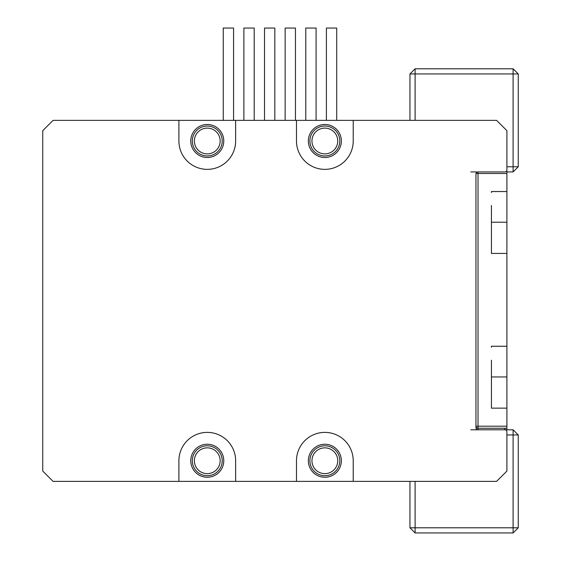 <?xml version="1.0" encoding="UTF-8"?>
<svg xmlns="http://www.w3.org/2000/svg" width="561" height="561" viewBox="0 0 561 561"><rect width="100%" height="100%" fill="white"/><g stroke="black" fill="none" stroke-linecap="round" stroke-linejoin="round"><path stroke-width="0.84" d="M339.812 140.993A14.958 14.958 0 0 1 317.372 153.945A14.958 14.958 0 0 1 317.372 128.041A14.958 14.958 0 0 1 339.812 140.993M222.219 140.993A14.958 14.958 0 0 1 199.786 153.945A14.958 14.958 0 0 1 199.786 128.041A14.958 14.958 0 0 1 222.219 140.993M222.219 460.749A14.958 14.958 0 0 1 199.786 473.701A14.958 14.958 0 0 1 199.786 447.797A14.958 14.958 0 0 1 222.219 460.749M339.812 460.749A14.958 14.958 0 0 1 317.372 473.701A14.958 14.958 0 0 1 317.372 447.797A14.958 14.958 0 0 1 339.812 460.749M311.958 460.749A12.896 12.896 0 0 0 324.854 473.638A12.896 12.896 0 0 0 337.743 460.749A12.896 12.896 0 0 0 324.854 447.853A12.896 12.896 0 0 0 311.958 460.749M194.372 460.749A12.896 12.896 0 0 0 207.268 473.638A12.896 12.896 0 0 0 220.157 460.749A12.896 12.896 0 0 0 207.268 447.853A12.896 12.896 0 0 0 194.372 460.749M194.372 140.993A12.896 12.896 0 0 0 207.268 153.889A12.896 12.896 0 0 0 220.157 140.993A12.896 12.896 0 0 0 207.268 128.104A12.896 12.896 0 0 0 194.372 140.993M311.958 140.993A12.896 12.896 0 0 0 324.854 153.889A12.896 12.896 0 0 0 337.743 140.993A12.896 12.896 0 0 0 324.854 128.104A12.896 12.896 0 0 0 311.958 140.993M476.661 427.741L475.959 427.741A2.062 2.062 0 0 0 478.028 429.803L504.844 429.803A2.062 2.062 0 0 1 506.906 431.865L506.906 471.065L496.59 481.38L353.22 481.38L353.22 460.749A28.366 28.366 0 0 0 324.854 432.384A28.366 28.366 0 0 0 296.489 460.749L296.489 481.38L235.634 481.38L235.634 460.749A28.366 28.366 0 0 0 207.268 432.384A28.366 28.366 0 0 0 178.903 460.749L178.903 481.38L53.064 481.38L42.748 471.065L42.748 130.678L53.064 120.363L178.903 120.363L178.903 140.993A28.366 28.366 0 0 0 207.268 169.359A28.366 28.366 0 0 0 235.634 140.993L235.634 120.363L296.489 120.363L296.489 140.993A28.366 28.366 0 0 0 324.854 169.359A28.366 28.366 0 0 0 353.22 140.993L353.22 120.363L496.59 120.363L506.906 130.678L506.906 169.878A2.062 2.062 0 0 1 504.844 171.939L478.028 171.939A2.062 2.062 0 0 0 475.959 174.001L475.959 427.741A2.062 2.062 0 0 0 478.028 429.803L478.028 428.253L506.906 428.253L506.906 429.803M223.769 140.993A16.5 16.5 0 0 1 199.015 155.285A16.5 16.5 0 0 1 199.015 126.702A16.5 16.5 0 0 1 223.769 140.993M235.634 120.363L178.903 120.363M296.489 481.38L353.22 481.38M178.903 481.38L235.634 481.38M353.22 120.363L296.489 120.363M223.769 460.749A16.5 16.5 0 0 1 199.015 475.041A16.5 16.5 0 0 1 199.015 446.458A16.5 16.5 0 0 1 223.769 460.749M341.354 140.993A16.5 16.5 0 0 1 316.6 155.285A16.5 16.5 0 0 1 316.6 126.702A16.5 16.5 0 0 1 341.354 140.993M341.354 460.749A16.5 16.5 0 0 1 316.6 475.041A16.5 16.5 0 0 1 316.6 446.458A16.5 16.5 0 0 1 341.354 460.749M491.436 222.219L506.906 222.219L506.906 428.253M506.204 171.421L506.906 171.421L506.906 222.219M491.436 360.183L491.436 408.142L506.906 408.142M491.436 347.252L491.436 346.256L506.906 346.256M491.436 205.459L491.436 253.425L506.906 253.425M491.436 192.535L491.436 191.539L506.906 191.539M476.03 173.489L478.028 173.489L478.028 426.192L475.959 426.192A2.062 2.062 0 0 0 478.028 428.253L478.028 426.192L506.906 426.192M491.436 376.943L506.906 376.943M518.252 527.796L513.098 532.95L513.098 527.796L518.252 527.796L518.252 434.964L506.906 434.964M506.906 166.778L513.098 166.778L513.098 73.947L415.105 73.947L415.105 120.363M415.105 481.38L415.105 527.796L513.098 527.796L513.098 429.803L518.252 434.964M409.951 120.363L409.951 73.947L415.105 68.793L513.098 68.793L513.098 73.947L518.252 73.947L518.252 166.778L513.098 171.939L513.098 166.778L518.252 166.778M415.105 68.793L415.105 73.947L409.951 73.947M518.252 73.947L513.098 68.793M513.098 171.939L506.906 171.939M476.661 171.939L470.805 171.939M415.105 532.95L409.951 527.796L415.105 527.796L415.105 532.95L513.098 532.95M409.951 527.796L409.951 481.38M470.805 429.803L513.098 429.803M243.881 120.363L243.881 28.05L254.196 28.05L254.196 120.363M326.397 120.363L326.397 28.05L336.712 28.05L336.712 120.363M285.142 120.363L285.142 28.05L295.458 28.05L295.458 120.363M223.257 120.363L223.257 28.05L233.565 28.05L233.565 120.363M264.512 120.363L264.512 28.05L274.827 28.05L274.827 120.363M305.773 120.363L305.773 28.05L316.088 28.05L316.088 120.363M504.844 429.803L504.844 428.253M478.028 171.939L478.028 173.489L506.906 173.489"/></g></svg>
